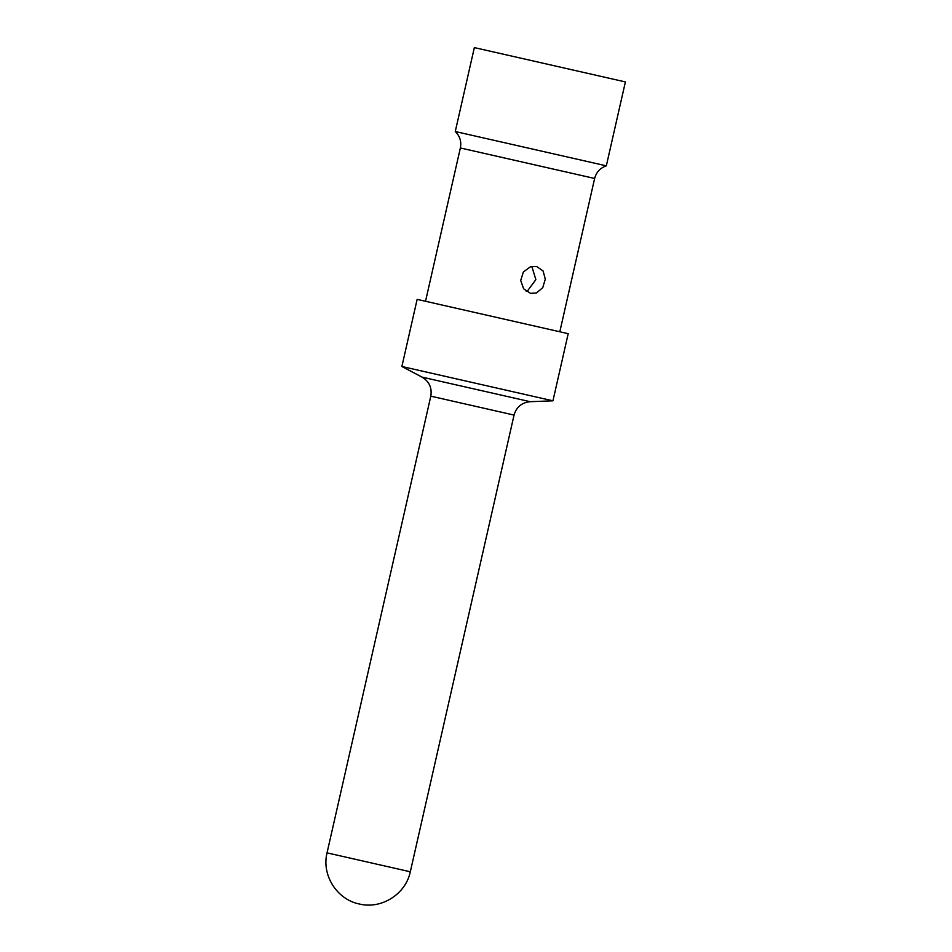 <?xml version="1.0" encoding="UTF-8"?>
<svg xmlns="http://www.w3.org/2000/svg" width="952" height="952" viewBox="0 0 952 952"><rect width="100%" height="100%" fill="white"/><g stroke="black" fill="none" stroke-linecap="round" stroke-linejoin="round"><path stroke-width="1.43" d="M612.588 79.016L625.393 81.92L606.329 165.838L455.27 131.519L474.346 47.6L612.588 79.016M526.206 291.336L527.503 290.931L535.857 279.626L531.835 266.453M536.476 292.978L542.759 287.647L545.294 279.091L543.068 270.939L536.63 266.5L530.407 266.81L523.374 271.963L520.708 280.495L523.636 288.801L530.538 293.347L536.476 292.978M417.143 299.368L568.201 333.676L552.945 400.816L401.887 366.496L417.143 299.368M559.812 331.772L594.631 178.464L460.363 147.965C461.589 141.574 459.899 136.1 455.27 131.519M430.804 396.163L327.036 852.873L410.312 871.782L514.056 415.084L430.804 396.163C432.172 387.845 429.245 381.502 422.045 377.123L530.181 401.696L552.945 400.816M594.631 178.464C596.285 172.181 600.188 167.969 606.329 165.838M425.532 301.272L460.363 147.965M422.045 377.123L401.887 366.496M514.056 415.084C516.412 406.992 521.791 402.529 530.181 401.696M327.036 852.873C321.443 875.031 336.806 899.426 359.202 903.972L359.297 903.983M410.288 871.782C405.766 894.178 381.371 909.553 359.202 903.972"/></g></svg>
